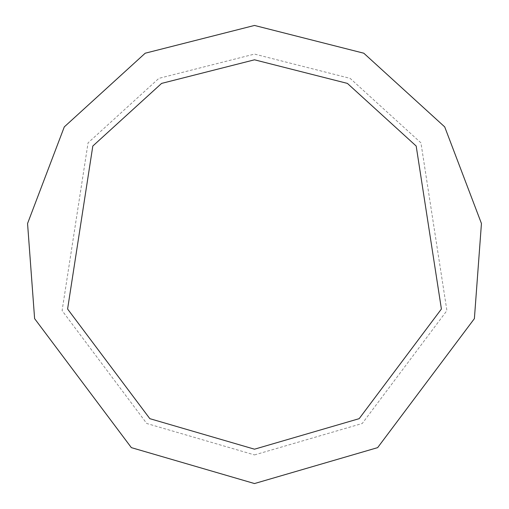 <?xml version="1.0" encoding="UTF-8"?>
<svg xmlns="http://www.w3.org/2000/svg" width="509" height="509" viewBox="0 0 509 509"><rect width="100%" height="100%" fill="white"/><g stroke="black" fill="none" stroke-linecap="round" stroke-linejoin="round"><path stroke-width="0.38" stroke-dasharray="2.54 1.91" d="M254.5 483.55L377.64 447.634L474.388 318.634L481.444 223.508L444.713 126.9L363.795 53.21L254.5 25.45L145.205 53.21L64.287 126.9L27.556 223.508L34.612 318.634L131.36 447.634L254.5 483.55M254.5 454.919L362.243 423.494L446.902 310.617L420.937 142.851L350.135 78.367L254.5 54.081L158.865 78.367L88.063 142.851L62.098 310.617L146.757 423.494L254.5 454.919M254.5 449.192L359.169 418.665L441.405 309.014L416.184 146.038L347.399 83.4L254.5 59.807L161.601 83.4L92.816 146.038L67.595 309.014L149.831 418.665L254.5 449.192"/><path stroke-width="0.76" d="M254.5 483.55L377.64 447.634L474.388 318.634L481.444 223.508L444.713 126.9L363.795 53.21L254.5 25.45L145.205 53.21L64.287 126.9L27.556 223.508L34.612 318.634L131.36 447.634L254.5 483.55M254.5 449.192L359.169 418.665L441.405 309.014L416.184 146.038L347.399 83.4L254.5 59.807L161.601 83.4L92.816 146.038L67.595 309.014L149.831 418.665L254.5 449.192"/></g></svg>
